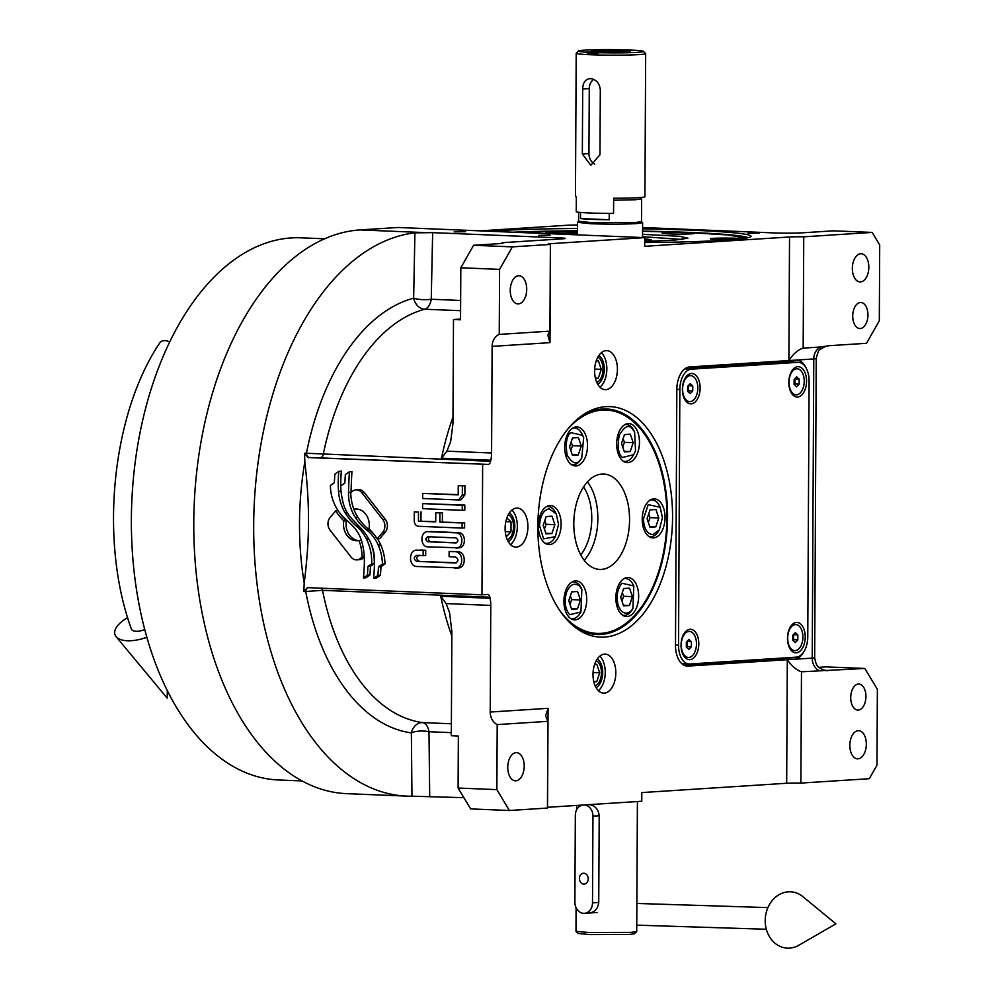 <?xml version="1.0" encoding="UTF-8"?>
<svg xmlns="http://www.w3.org/2000/svg" width="995" height="995" viewBox="0 0 995 995"><rect width="100%" height="100%" fill="white"/><g stroke="black" fill="none" stroke-linecap="round" stroke-linejoin="round"><path stroke-width="1.49" d="M642.583 228.838A141.079 7.052 -179.7 0 1 692.346 230.231A141.079 7.052 -179.7 0 1 750.889 236.611A141.079 7.052 -179.7 0 1 724.534 240.23A141.079 7.052 -179.7 0 1 644.673 242.531M642.571 231.114A138.914 6.94 -179.7 0 1 691.065 232.482A138.914 6.94 -179.7 0 1 748.116 237.681M537.86 526.206A115.37 67.237 -87.6 0 1 581.702 415.81A115.37 67.237 -87.6 0 1 605.818 406.656A115.37 67.237 -87.6 0 1 672.558 517.549A115.37 67.237 -87.6 0 1 573.07 625.668A115.37 67.237 -87.6 0 1 537.86 526.206M580.197 416.93A112.87 65.782 -87.6 0 1 602.274 409.007A112.87 65.782 -87.6 0 1 606.328 408.97A112.87 65.782 -87.6 0 1 667.57 517.499A112.87 65.782 -87.6 0 1 597.05 634.511A112.87 65.782 -87.6 0 1 571.665 624.425M499.589 269.371L512.375 246.872L473.595 245.28L460.822 267.767L499.589 269.371L499.241 334.407A13.022 10.559 86.3 0 0 492.127 346.372L549.986 342.653L547.847 335.153L549.924 331.148L550.384 244.434A13.022 0.647 -179.7 0 1 548.046 244.049A13.022 0.647 -179.7 0 1 550.496 243.688L644.698 237.631L397.975 227.482L359.966 229.92A282.17 164.449 92.4 0 0 193.776 522.313A282.17 164.449 92.4 0 0 346.894 793.662L406.806 796.124A282.17 164.449 -87.6 0 1 253.688 524.775A282.17 164.449 -87.6 0 1 414.915 232.83L432.651 232.643L559.874 237.88C565.968 238.178 566.864 238.489 562.573 238.825L565.185 238.439M356.67 509.005A15.883 12.885 -93.7 0 0 356.384 509.067L353.859 509.229A15.883 12.885 86.3 0 1 355.389 509.017A15.883 12.885 86.3 0 1 356.496 509.005A15.883 12.885 86.3 0 1 368.983 528.842A62.996 51.093 86.3 0 1 377.204 538.817L382.714 532.313A9.03 7.326 -93.7 0 0 382.776 519.552L361.794 492.712A9.03 7.326 -93.7 0 0 356.62 489.851A9.03 7.326 -93.7 0 0 355.999 489.863A9.03 7.326 -93.7 0 0 351.422 492.276L350.737 493.085A41.964 34.029 -93.7 0 0 353.859 509.229M377.204 538.817L379.742 538.643L385.239 532.151A9.03 7.326 -93.7 0 0 385.314 519.39L364.332 492.55A9.03 7.326 -93.7 0 0 359.158 489.689A9.03 7.326 -93.7 0 0 358.536 489.702L355.999 489.863M508.221 541.628A15.199 8.855 -87.6 0 0 514.813 526.579A15.199 8.855 92.4 0 0 509.403 512.91M596.117 687.669A15.199 8.855 -87.6 0 0 602.709 672.62A15.199 8.855 92.4 0 0 597.298 658.951M597.709 384.182A15.199 8.855 -87.6 0 0 604.301 369.133A15.199 8.855 92.4 0 0 598.89 355.464M865.936 696.562A13.022 7.587 92.4 0 0 858.872 684.038A13.022 7.587 92.4 0 0 850.725 697.545A13.022 7.587 92.4 0 0 857.802 710.069A13.022 7.587 92.4 0 0 865.936 696.562M867.938 315.042A13.022 7.587 92.4 0 0 860.862 302.517A13.022 7.587 92.4 0 0 852.727 316.012A13.022 7.587 92.4 0 0 859.792 328.537A13.022 7.587 92.4 0 0 867.938 315.042M866.322 744.223A14.104 8.221 92.4 0 0 858.66 730.653A14.104 8.221 92.4 0 0 849.842 745.28A14.104 8.221 92.4 0 0 857.503 758.837A14.104 8.221 92.4 0 0 866.322 744.223M852.342 268.364A14.104 8.221 -87.6 0 1 861.16 253.737A14.104 8.221 -87.6 0 1 868.822 267.307A14.104 8.221 -87.6 0 1 860.003 281.933A14.104 8.221 -87.6 0 1 852.342 268.364M759.284 233.116L747.942 233.34L759.284 233.116M801.472 671.799L800.888 783.09L869.307 778.699L876.981 765.205L877.379 689.336L864.817 668.466L801.472 671.799C796.348 669.996 791.634 665.966 787.319 659.697L794.483 659.237L785.677 658.877A21.703 12.649 92.4 0 0 789.582 657.571M800.888 783.09A13.022 0.647 0.3 0 0 786.672 783.264L641.787 792.58L641.75 801.249L547.548 807.306A13.022 0.647 0.3 0 0 547.437 807.306M550.073 235.168L538.73 235.392L550.073 235.168M465.486 231.686L454.143 231.91L465.486 231.686M524.216 766.2A14.104 8.221 92.4 0 0 516.567 752.643A14.104 8.221 92.4 0 0 507.748 767.269A14.104 8.221 92.4 0 0 515.398 780.826A14.104 8.221 92.4 0 0 524.216 766.2M526.716 289.296A14.104 8.221 92.4 0 0 519.054 275.727A14.104 8.221 92.4 0 0 510.248 290.353A14.104 8.221 92.4 0 0 517.897 303.923A14.104 8.221 92.4 0 0 526.716 289.296M330.079 530.173L351.061 557.026A9.03 7.326 -93.7 0 0 356.857 559.874A9.03 7.326 -93.7 0 0 361.434 557.449L362.118 556.64A41.927 34.004 -93.7 0 0 359.008 540.509A15.883 12.885 86.3 0 1 357.429 540.733A15.883 12.885 86.3 0 1 343.847 520.87A63.083 51.168 86.3 0 1 335.651 510.92L330.141 517.425A9.03 7.326 -93.7 0 0 330.079 530.173M356.857 559.874L359.394 559.7A9.03 7.326 -93.7 0 0 363.959 557.287L364.282 556.901M364.257 556.503L362.118 556.64M361.396 540.36L359.008 540.509M335.651 510.92L338.188 510.758A63.083 51.168 -93.7 0 0 346.384 520.708A15.883 12.885 -93.7 0 0 358.697 540.583M346.384 520.708L343.847 520.87M336.621 508.246A47.723 38.706 -93.7 0 0 346.26 519.838A104.55 84.799 86.3 0 1 353.673 526.989A33.942 27.524 86.3 0 1 362.068 542.611A57.101 46.317 86.3 0 1 364.369 561.093A145.307 117.845 86.3 0 1 363.411 577.946L367.416 575.16L367.951 566.453L371.72 563.829A42.909 34.8 -93.7 0 0 366.446 539.029A41.118 33.345 -93.7 0 0 356.322 526.032A55.061 44.663 86.3 0 1 345.327 513.084A41.591 33.73 86.3 0 1 338.536 491.406A90.321 73.257 86.3 0 1 338.86 471.344L334.855 474.13L334.32 482.762L330.377 485.51A39.265 31.852 -93.7 0 0 336.621 508.246M367.416 575.16L369.953 574.998L365.949 577.784L363.411 577.946M369.953 574.998L370.488 566.292L367.951 566.453M370.488 566.292L374.257 563.667L371.72 563.829M374.257 563.667A42.909 34.8 -93.7 0 0 370.637 542.549M352.591 519.552A55.061 44.663 -93.7 0 0 357.578 524.751M341.123 491.891A41.591 33.73 -93.7 0 0 342.18 498.719M338.86 471.344L341.397 471.182A90.321 73.257 -93.7 0 0 340.8 485.995M342.827 501.654A34.663 28.109 -93.7 0 0 352.118 519.067A1295.714 1050.907 86.3 0 1 361.011 528.37A54.576 44.265 86.3 0 1 370.028 541.305A35.845 29.079 86.3 0 1 374.543 561.988A257.382 208.751 86.3 0 1 373.635 578.344L377.938 575.359L378.473 566.864L382.453 564.09A41.666 33.793 -93.7 0 0 378.199 544.999A39.489 32.027 -93.7 0 0 366.707 529.999A55.036 44.638 86.3 0 1 355.352 517.462A37.3 30.248 86.3 0 1 348.511 492.575A428.658 347.678 86.3 0 1 349.419 471.754L345.352 474.578L344.817 483.197L340.676 486.082A66.416 53.867 -93.7 0 0 342.827 501.654M377.938 575.359L380.476 575.185L376.172 578.182L373.635 578.344M380.476 575.185L380.998 566.702L378.473 566.864M380.998 566.702L384.99 563.929L382.453 564.09M384.99 563.929A41.666 33.793 -93.7 0 0 380.737 544.837A39.489 32.027 -93.7 0 0 377.441 538.792M373.237 533.457A39.489 32.027 -93.7 0 0 369.244 529.837L366.707 529.999M352.752 505.87A37.3 30.248 -93.7 0 0 357.877 517.288A55.036 44.638 -93.7 0 0 369.244 529.837M349.419 471.754L351.944 471.593A428.658 347.678 -93.7 0 0 351.048 492.413A37.3 30.248 -93.7 0 0 351.048 492.736M454.479 568.021C464.056 569.725 464.155 551.043 454.553 551.715L449.131 551.491L449.106 556.69L455.548 556.964C458.757 559.165 458.732 561.168 455.449 562.983L416.756 561.391C413.497 559.302 413.485 557.299 416.718 555.359L423.161 555.633L423.186 550.422L417.763 550.198C408.174 548.742 408.074 567.424 417.676 566.503L457.862 567.846M449.131 551.491L457.091 551.553C466.692 550.882 466.593 569.563 457.003 567.859M456.593 562.76L416.756 561.391M419.243 555.198C416.01 557.138 416.022 559.14 419.281 561.23M423.186 550.422L425.723 550.26L425.698 555.459L423.161 555.633M425.723 550.26L420.3 550.036M455.847 547.996C463.794 548.792 463.881 532.673 455.921 532.822L427.937 531.666C419.989 530.87 419.902 546.989 427.862 546.84L458.906 547.822M430.474 531.504L458.459 532.661C466.419 532.512 466.332 548.631 458.384 547.835M455.934 537.897C458.558 539.7 458.558 541.379 455.909 542.922L427.85 541.765C425.226 539.986 425.238 538.295 427.875 536.703L455.934 537.897M456.829 542.698L427.85 541.765M430.412 536.541C427.775 538.121 427.763 539.812 430.387 541.603M458.533 499.95L461.071 499.788L464.864 494.888L464.914 485.697L458.247 485.697L458.21 494.888L422.676 493.421L422.651 498.495L458.533 499.95L462.327 495.05L462.376 485.858L458.247 485.697M458.21 494.614L422.676 493.421M464.914 485.697L462.376 485.858M462.277 505.249L464.814 505.074L464.777 510.149L462.252 510.311L462.277 505.249L422.626 503.607L422.601 508.681L462.252 510.311M464.814 505.074L422.626 503.607M414.293 511.816L414.243 521.007C414.517 524.415 416.159 526.181 419.193 526.318L462.09 528.084L462.115 522.972L439.84 522.052L439.889 512.91L435.76 512.736L435.71 521.89L418.447 521.181L418.485 511.99L414.293 511.816L418.485 511.99M462.115 522.972L464.64 522.81L464.615 527.922L462.09 528.084M464.64 522.81L439.84 522.052M442.365 521.89L442.414 512.748L439.889 512.91M442.414 512.748L435.76 512.736M435.71 521.616L418.447 521.181M420.972 521.007L421.022 511.816M492.127 346.372L491.58 452.999A21.703 12.649 -87.6 0 1 490.821 460.237A208.365 121.44 -87.6 0 0 490.597 461.319A4.341 2.525 -87.6 0 1 488.184 464.391L308.077 457.563L304.532 453.322L306.423 453.235A4.341 3.06 -92.5 0 0 309.457 457.501L308.077 457.563M490.597 461.319L306.423 453.235A219.136 127.708 -87.6 0 1 413.646 298.164L414.915 232.83M499.241 334.407L549.924 331.148M502.027 243.365L502.027 242.705A21.703 1.082 -179.7 0 1 503.022 243.041A21.703 1.082 -179.7 0 1 498.943 243.651L473.595 245.28M460.822 267.767L460.548 319.805L453.496 319.507L460.548 319.059M490.821 460.237L441.481 458.21L446.917 451.158L450.685 441.531L452.949 423.559L453.496 319.507M460.648 300.465L431.245 299.259A13.022 3.308 1.4 0 1 413.646 298.164A13.022 10.41 75.2 0 0 424.741 309.221A13.022 7.587 92.4 0 0 431.245 299.259L432.651 232.643M463.894 797.667L411.967 796.199A282.17 164.449 -87.6 0 1 406.806 796.124M429.703 796.261L428.982 731.723A13.022 4.54 -0.8 0 0 411.37 732.88A219.136 127.708 -87.6 0 1 305.701 591.503L322.517 590.333A4.341 2.525 92.4 0 0 321.547 588.207M411.967 796.199L411.37 732.88A13.022 10.572 -82.2 0 1 422.576 722.594L451.382 723.775M482.65 464.752L481.966 594.811L487.5 594.463A4.341 2.525 -87.6 0 1 487.662 594.45A4.341 2.525 -87.6 0 1 489.888 597.224A208.365 121.44 -87.6 0 0 490.1 598.281A21.703 12.649 -87.6 0 1 490.771 605.42L490.224 712.047A13.022 10.559 86.3 0 0 497.201 724.596L496.866 789.632L458.098 788.04L458.359 736.014L451.32 735.715L451.867 631.663L449.616 612.87L446.121 603.579L440.748 596.254L490.1 598.281M481.966 594.811L307.405 587.635L303.811 591.59L305.701 591.503A4.341 3.06 87.5 0 1 308.04 587.659M303.811 591.59L304.209 583.145A219.136 127.708 -87.6 0 1 304.843 461.792L304.532 453.322M304.843 461.792C310.092 507.388 309.582 539.787 304.209 583.145M496.866 789.632L509.415 810.502L470.647 808.898L458.098 788.04M547.548 807.306L548.071 708.328L545.583 715.791L547.884 721.338L547.437 808.052L509.415 810.502M502.027 242.705L562.573 238.825M512.375 246.872L550.384 244.434M803.164 348.113C798.027 349.693 793.276 353.847 788.886 360.551L813.786 358.946A13.022 10.559 86.3 0 1 820.9 346.981L803.164 348.113L803.749 236.822A13.022 0.647 -179.7 0 0 789.532 236.984L644.648 246.3L644.698 237.631M818.86 667.334L826.049 666.874L864.817 668.466M803.5 652.272A21.703 12.649 -87.6 0 1 794.483 659.237L812.218 658.105L813.786 358.946A13.022 0.647 0.3 0 0 816.236 358.586C817.778 352.18 819.134 349.071 820.29 349.233L825.987 346.185L829.308 345.688L866.521 343.3L879.306 320.813L879.704 244.932L872.167 232.42L803.749 236.822M789.532 236.984L788.886 360.551L689.622 366.931A21.703 12.649 -87.6 0 0 676.836 389.418L675.493 645.22A21.703 12.649 -87.6 0 0 687.271 666.09A21.703 12.649 -87.6 0 0 688.055 666.078L787.319 659.697L786.672 783.264M684.386 665.394L785.677 658.877M793.438 362.118A21.703 12.649 92.4 0 0 790.901 360.426M796.05 360.09A21.703 12.649 -87.6 0 1 796.833 360.078A21.703 12.649 -87.6 0 1 806.012 367.839M594.6 370.874A19.539 11.38 92.4 0 0 605.196 389.654A19.539 11.38 92.4 0 0 617.41 369.406A19.539 11.38 92.4 0 0 606.813 350.626A19.539 11.38 92.4 0 0 594.6 370.874M601.428 352.64A19.539 11.38 92.4 0 1 606.838 368.971A19.539 11.38 -87.6 0 1 600.01 387.204M505.112 528.32A19.539 11.38 92.4 0 0 515.708 547.101A19.539 11.38 92.4 0 0 527.922 526.852A19.539 11.38 92.4 0 0 517.325 508.059A19.539 11.38 92.4 0 0 505.112 528.32M511.94 510.087A19.539 11.38 92.4 0 1 517.35 526.417A19.539 11.38 -87.6 0 1 510.522 544.651M593.008 674.361A19.539 11.38 92.4 0 0 603.617 693.142A19.539 11.38 92.4 0 0 615.818 672.894A19.539 11.38 92.4 0 0 605.221 654.113A19.539 11.38 92.4 0 0 593.008 674.361M599.836 656.128A19.539 11.38 92.4 0 1 605.246 672.458A19.539 11.38 -87.6 0 1 598.418 690.692M872.167 232.42L833.4 230.828L802.99 232.78A21.703 1.082 0.3 0 1 772.692 232.867L642.583 227.519M577.486 225.019A13.022 0.647 0.3 0 0 567.722 225.231L480.199 230.865M513.059 232.208A138.914 6.94 -179.7 0 1 577.448 230.778M489.366 231.238A141.079 7.052 -179.7 0 1 577.461 228.489M820.9 346.981L825.987 346.185M547.884 721.338L497.201 724.596M302.206 780.951L278.612 779.981A271.312 158.13 -87.6 0 1 131.502 510.746A271.312 158.13 -87.6 0 1 291.187 237.929A271.312 158.13 -87.6 0 1 300.913 237.817L324.519 238.788M560.446 611.502A111.776 65.148 92.4 0 0 568.555 620.519A111.776 65.148 92.4 0 0 597.087 633.417A111.776 65.148 92.4 0 0 664.001 549.924A111.776 65.148 92.4 0 0 634.822 422.962A111.776 65.148 92.4 0 0 606.278 410.052A111.776 65.148 92.4 0 0 567.958 428.882M647.844 535.658A19.539 11.38 92.4 0 0 652.832 537.909A19.539 11.38 92.4 0 0 664.523 523.32A19.539 11.38 92.4 0 0 659.424 501.132A19.539 11.38 92.4 0 0 654.436 498.881A19.539 11.38 92.4 0 0 642.745 513.47A19.539 11.38 92.4 0 0 647.844 535.658M570.322 463.695A19.539 11.38 92.4 0 0 575.309 465.958A19.539 11.38 92.4 0 0 587 451.357A19.539 11.38 92.4 0 0 581.901 429.168A19.539 11.38 92.4 0 0 576.913 426.917A19.539 11.38 92.4 0 0 565.222 441.506A19.539 11.38 92.4 0 0 570.322 463.695M543.942 542.337A19.539 11.38 92.4 0 0 548.929 544.588A19.539 11.38 92.4 0 0 560.62 529.999A19.539 11.38 92.4 0 0 555.521 507.811A19.539 11.38 92.4 0 0 550.533 505.56A19.539 11.38 92.4 0 0 538.842 520.149A19.539 11.38 92.4 0 0 543.942 542.337M569.513 617.634A19.539 11.38 92.4 0 0 574.501 619.897A19.539 11.38 92.4 0 0 586.192 605.296A19.539 11.38 92.4 0 0 581.092 583.12A19.539 11.38 92.4 0 0 576.105 580.856A19.539 11.38 92.4 0 0 564.414 595.458A19.539 11.38 92.4 0 0 569.513 617.634M621.465 614.301A19.539 11.38 92.4 0 0 626.452 616.552A19.539 11.38 92.4 0 0 638.143 601.963A19.539 11.38 92.4 0 0 633.044 579.774A19.539 11.38 92.4 0 0 628.056 577.523A19.539 11.38 92.4 0 0 616.365 592.112A19.539 11.38 92.4 0 0 621.465 614.301M622.273 460.362A19.539 11.38 92.4 0 0 627.26 462.613A19.539 11.38 92.4 0 0 638.952 448.024A19.539 11.38 92.4 0 0 633.852 425.835A19.539 11.38 92.4 0 0 628.865 423.571A19.539 11.38 92.4 0 0 617.174 438.173A19.539 11.38 92.4 0 0 622.273 460.362M587.535 563.929A47.748 27.835 -87.6 0 1 575.06 509.701A47.748 27.835 -87.6 0 1 603.654 474.03A47.748 27.835 -87.6 0 1 615.843 479.54A47.748 27.835 -87.6 0 1 628.305 533.78A47.748 27.835 -87.6 0 1 599.724 569.451A47.748 27.835 -87.6 0 1 587.535 563.929M635.544 450.673L634.623 432.017L632.186 428.683C628.591 424.268 624.251 426.532 619.176 435.462C617.261 447.352 618.392 454.678 622.534 457.451L633.691 454.678L635.544 450.673M634.623 432.017L633.827 430.462A18.445 10.758 92.4 0 0 631.066 426.693A18.445 10.758 92.4 0 0 626.352 424.566A18.445 10.758 92.4 0 0 624.748 424.703M623.243 461.158A18.445 10.758 92.4 0 0 624.835 461.431A18.445 10.758 92.4 0 0 632.77 456.158L633.691 454.678M621.502 443.447L624.387 451.929L630.233 451.556L633.206 442.688L630.332 434.206L624.474 434.579L621.502 443.447M633.206 442.688L624.4 442.327L623.131 438.596M622.77 447.178L624.4 442.327M630.233 451.556L624.176 451.295M583.679 437.75L582.672 435.35L570.732 432.626C566.553 435.947 565.359 443.422 567.138 455.063C572.125 463.347 576.441 465.051 580.085 460.175L581.739 458.023L583.679 437.75M582.672 435.35L581.876 433.808A18.445 10.758 92.4 0 0 574.401 427.9A18.445 10.758 92.4 0 0 572.797 428.037M571.292 464.491A18.445 10.758 92.4 0 0 572.884 464.764A18.445 10.758 92.4 0 0 578.953 461.941A18.445 10.758 92.4 0 0 580.819 459.491L581.739 458.023M572.436 455.262L578.294 454.889L581.267 446.034L578.381 437.551L572.523 437.924L569.55 446.78L572.436 455.262M578.294 454.889L572.224 454.64M581.267 446.034L572.448 445.673L571.18 441.929M570.819 450.511L572.448 445.673M549.116 508.793C543.382 510.186 540.185 515.808 539.526 525.658L543.631 538.855L555.359 536.666L558.531 524.44L556.292 513.992L549.116 508.793M556.292 513.992L555.508 512.45A18.445 10.758 92.4 0 0 548.034 506.542A18.445 10.758 92.4 0 0 547.362 506.542A18.445 10.758 92.4 0 0 546.417 506.679M544.924 543.133A18.445 10.758 92.4 0 0 546.516 543.407A18.445 10.758 92.4 0 0 554.451 538.133L555.359 536.666M551.914 533.531L554.887 524.676L552.001 516.181L546.155 516.567L543.183 525.422L546.056 533.905L551.914 533.531L545.845 533.283M554.887 524.676L546.068 524.303L544.8 520.572M544.452 529.153L546.068 524.303M566.416 592.746C564.028 601.9 565.148 609.238 569.774 614.736L580.931 611.962L581.864 589.289L579.426 585.968C574.177 582.299 569.849 584.55 566.416 592.746M570.496 618.442A18.445 10.758 92.4 0 0 572.088 618.703A18.445 10.758 92.4 0 0 580.023 613.442L580.931 611.962M581.864 589.289L581.08 587.746A18.445 10.758 92.4 0 0 578.306 583.978A18.445 10.758 92.4 0 0 573.593 581.839A18.445 10.758 92.4 0 0 571.988 581.976M580.458 599.973L577.573 591.49L571.727 591.863L568.754 600.719L571.627 609.201L577.486 608.828L580.458 599.973L571.64 599.612L570.371 595.881M570.023 604.45L571.64 599.612M577.486 608.828L571.416 608.579M618.281 605.669C621.626 613.417 625.942 615.134 631.228 610.781L632.882 608.629L633.815 585.955L621.875 583.232C617.186 589.326 615.98 596.813 618.281 605.669M622.435 615.097A18.445 10.758 92.4 0 0 624.027 615.37A18.445 10.758 92.4 0 0 630.096 612.547A18.445 10.758 92.4 0 0 631.962 610.097L632.882 608.629M633.815 585.955L633.019 584.413A18.445 10.758 92.4 0 0 625.544 578.505A18.445 10.758 92.4 0 0 623.94 578.642M629.524 588.144L623.666 588.53L620.693 597.386L623.579 605.868L629.437 605.495L632.41 596.627L629.524 588.144M632.41 596.627L623.591 596.266L622.323 592.535M621.962 601.117L623.591 596.266M629.437 605.495L623.367 605.246M652.844 534.626L659.262 529.987L662.434 517.761L660.195 507.313L648.218 504.627L643.429 518.98C643.976 528.743 647.123 533.967 652.844 534.626M648.815 536.454A18.445 10.758 92.4 0 0 650.407 536.728A18.445 10.758 92.4 0 0 651.066 536.728A18.445 10.758 92.4 0 0 658.342 531.454L659.262 529.987M660.195 507.313L659.399 505.771A18.445 10.758 92.4 0 0 651.924 499.863A18.445 10.758 92.4 0 0 650.32 500M650.046 509.888L647.073 518.743L649.959 527.226L655.804 526.852L658.777 517.997L655.904 509.515L650.046 509.888M658.777 517.997L649.971 517.624L648.703 513.893M648.342 522.474L649.971 517.624M655.804 526.852L649.747 526.604M745.466 238.066L727.942 234.957L689.162 232.606L642.571 231.275M577.448 230.939L515.746 232.32M563.929 234.31L577.436 233.974M642.546 234.322L679.796 236.312L687.943 238.191L673.292 240.292L644.673 241.362M577.448 231.959A16.281 0.808 0.3 0 0 564.6 231.313A16.281 0.808 0.3 0 0 548.556 231.561A16.281 0.808 0.3 0 0 545.496 232.009A16.281 0.808 0.3 0 0 556.777 232.842A16.281 0.808 0.3 0 0 574.986 232.643A16.281 0.808 0.3 0 0 577.448 232.407M665.182 232.743A16.281 0.808 0.3 0 0 662.11 233.203A16.281 0.808 0.3 0 0 673.404 234.036A16.281 0.808 0.3 0 0 691.612 233.837A16.281 0.808 0.3 0 0 694.672 233.377A16.281 0.808 0.3 0 0 683.391 232.544A16.281 0.808 0.3 0 0 665.182 232.743M741.996 238.7A16.281 0.808 0.3 0 0 728.974 238.091A16.281 0.808 0.3 0 0 713.378 238.34A16.281 0.808 0.3 0 0 710.318 238.8A16.281 0.808 0.3 0 0 732.295 239.671M682.632 239.484L642.534 236.698M644.685 238.912A41.417 2.065 -179.7 0 1 651.364 240.118A41.417 2.065 -179.7 0 1 644.673 241.163M644.685 239.534A36.206 1.803 -179.7 0 1 646.141 239.982A36.206 1.803 -179.7 0 1 644.685 240.554M637.409 801.522L636.725 931.531L634.511 933.758L629.238 934.492L589.861 934.604L578.132 933.459M636.688 931.606L631.017 932.39L588.605 932.514L575.993 931.295L576.08 907.689M589.276 804.619C595.01 805.452 598.318 809.159 599.201 815.751L592.958 816.149A10.858 8.806 -93.7 0 0 584.227 804.943M588.704 913.012C594.45 912.564 597.796 909.044 598.741 902.453L599.201 815.751M578.63 212.246L578.592 221.263L591.689 222.619L635.606 222.482L641.526 221.599L642.608 222.681L636.489 223.601C623.38 224.285 608.231 224.323 591.042 223.738L577.498 222.345L578.592 221.226M613.629 200.256L635.73 199.721L641.651 198.838L640.382 197.52M580.533 218.564A31.467 1.567 0.3 0 0 591.702 219.36A31.467 1.567 0.3 0 0 609.214 219.746L580.533 218.564L580.558 212.433M609.214 219.746L609.251 213.403M582.684 805.042A10.858 8.806 -93.7 0 0 575.334 815.415L574.886 902.129A10.858 8.806 -93.7 0 0 584.388 913.323A10.858 8.806 -93.7 0 0 592.51 902.851L592.958 816.149M583.791 884.07A5.423 4.403 -93.7 0 0 584.164 884.057A5.423 4.403 -93.7 0 0 588.219 878.597A5.423 4.403 -93.7 0 0 583.841 873.224A5.423 4.403 -93.7 0 0 583.468 873.237A5.423 4.403 -93.7 0 0 579.413 878.697A5.423 4.403 -93.7 0 0 583.791 884.07M507.313 539.825A13.022 7.587 92.4 0 0 511.007 536.442A13.022 7.587 92.4 0 0 511.753 518.308A13.022 7.587 92.4 0 0 508.346 514.626M506.231 536.803L510.982 531.827L511.032 521.815L506.865 517.947M510.982 531.827L505.261 531.591M511.032 521.815L505.833 521.604M595.209 685.866A13.022 7.587 -87.6 0 0 598.903 682.483A13.022 7.587 -87.6 0 0 601.44 672.707A13.022 7.587 92.4 0 0 599.649 664.349A13.022 7.587 92.4 0 0 596.241 660.668M593.866 681.861L596.726 681.674L599.699 672.819L596.813 664.337L594.6 664.473M599.699 672.819L593.07 672.545M596.726 681.674L593.791 681.55M596.801 382.378A13.022 7.587 92.4 0 0 600.495 378.995A13.022 7.587 92.4 0 0 603.032 369.22A13.022 7.587 -87.6 0 0 601.241 360.862A13.022 7.587 -87.6 0 0 597.833 357.18M595.445 378.374L598.306 378.187L601.279 369.332L598.405 360.849L596.192 360.986M601.279 369.332L594.662 369.058M598.306 378.187L595.383 378.063M797.803 362.329L691.363 369.17A19.539 11.38 92.4 0 0 679.859 389.418L678.528 645.208A19.539 11.38 92.4 0 0 689.125 664.001A19.539 11.38 92.4 0 0 689.821 663.988L796.261 657.148A19.539 11.38 92.4 0 0 807.766 636.899L809.097 381.11A19.539 11.38 92.4 0 0 798.5 362.317A19.539 11.38 92.4 0 0 797.803 362.329L787.232 361.894L685.393 368.436M787.232 361.894A19.539 11.38 -87.6 0 1 787.928 361.881L798.5 362.317M796.274 652.807A15.199 8.855 92.4 0 0 805.229 637.061A15.199 8.855 92.4 0 0 796.435 622.46A15.199 8.855 92.4 0 0 790.453 626.8A15.199 8.855 92.4 0 0 789.582 647.956A15.199 8.855 92.4 0 0 796.274 652.807M797.617 397.017A15.199 8.855 92.4 0 0 806.572 381.272A15.199 8.855 92.4 0 0 797.779 366.67A15.199 8.855 92.4 0 0 791.784 370.998A15.199 8.855 92.4 0 0 790.913 392.154A15.199 8.855 92.4 0 0 797.617 397.017M689.846 659.648A15.199 8.855 92.4 0 0 698.801 643.902A15.199 8.855 92.4 0 0 690.008 629.3A15.199 8.855 92.4 0 0 684.013 633.641A15.199 8.855 92.4 0 0 683.142 654.797A15.199 8.855 92.4 0 0 689.846 659.648M691.189 403.858A15.199 8.855 92.4 0 0 700.132 388.112A15.199 8.855 92.4 0 0 691.351 373.511A15.199 8.855 92.4 0 0 685.356 377.839A15.199 8.855 92.4 0 0 684.485 398.995A15.199 8.855 92.4 0 0 691.189 403.858M795.751 394.779A13.022 7.587 -87.6 0 1 795.403 394.779A13.022 7.587 -87.6 0 1 790.527 391.333M791.323 371.794A13.022 7.587 -87.6 0 1 796 368.759A13.022 7.587 92.4 0 1 796.473 368.759L797.182 368.784A13.022 7.587 92.4 0 0 796.709 368.784A13.022 7.587 -87.6 0 0 789.047 381.881A13.022 7.587 -87.6 0 0 796.1 394.804A13.022 7.587 -87.6 0 0 796.572 394.804A13.022 7.587 92.4 0 0 804.234 381.707A13.022 7.587 92.4 0 0 797.182 368.784M794.097 384.468L796.609 386.806L799.159 384.132L799.184 379.132L796.672 376.794L794.122 379.456L794.097 384.468M799.184 379.132L794.769 378.784M799.159 384.132L794.93 383.958L794.955 378.958M794.284 384.642L794.93 383.958M689.324 401.619A13.022 7.587 -87.6 0 1 688.963 401.619A13.022 7.587 -87.6 0 1 684.087 398.174M684.896 378.635A13.022 7.587 -87.6 0 1 689.572 375.6A13.022 7.587 92.4 0 1 690.045 375.6L690.741 375.625A13.022 7.587 92.4 0 0 690.281 375.625A13.022 7.587 -87.6 0 0 682.607 388.722A13.022 7.587 -87.6 0 0 689.672 401.644A13.022 7.587 -87.6 0 0 690.144 401.644A13.022 7.587 92.4 0 0 697.806 388.547A13.022 7.587 92.4 0 0 690.741 375.625M687.657 391.309L690.182 393.647L692.731 390.973L692.756 385.973L690.231 383.635L687.682 386.296L687.657 391.309M692.756 385.973L688.341 385.625M692.731 390.973L688.503 390.799L688.528 385.799M687.856 391.483L688.503 390.799M794.408 650.581A13.022 7.587 -87.6 0 1 794.06 650.581A13.022 7.587 -87.6 0 1 789.184 647.123M789.993 627.596A13.022 7.587 -87.6 0 1 794.669 624.562A13.022 7.587 92.4 0 1 795.129 624.549L795.838 624.586A13.022 7.587 92.4 0 0 795.366 624.586A13.022 7.587 -87.6 0 0 787.704 637.683A13.022 7.587 -87.6 0 0 794.769 650.606A13.022 7.587 -87.6 0 0 795.229 650.606A13.022 7.587 92.4 0 0 802.903 637.509A13.022 7.587 92.4 0 0 795.838 624.586M792.754 640.258L795.279 642.596L797.816 639.934L797.853 634.922L795.328 632.584L792.779 635.258L792.754 640.258M797.853 634.922L793.425 634.574M797.816 639.934L793.587 639.76L793.624 634.748M792.94 640.432L793.587 639.76M687.98 657.421A13.022 7.587 -87.6 0 1 687.632 657.421A13.022 7.587 -87.6 0 1 682.757 653.964M683.553 634.437A13.022 7.587 -87.6 0 1 688.229 631.402A13.022 7.587 92.4 0 1 688.702 631.39L689.411 631.427A13.022 7.587 92.4 0 0 688.938 631.427A13.022 7.587 -87.6 0 0 681.276 644.524A13.022 7.587 -87.6 0 0 688.329 657.446A13.022 7.587 -87.6 0 0 688.801 657.446A13.022 7.587 92.4 0 0 696.463 644.35A13.022 7.587 92.4 0 0 689.411 631.427M686.326 647.098L688.838 649.436L691.388 646.775L691.413 641.763L688.901 639.424L686.351 642.098L686.326 647.098M691.413 641.763L686.998 641.414M691.388 646.775L687.159 646.601L687.184 641.588M686.513 647.272L687.159 646.601M765.217 920.599A28.221 23.706 -85.3 0 1 778.214 895.201A28.221 23.706 -85.3 0 1 802.853 896.644L835.899 923.857L798.823 945.25A28.221 23.706 -85.3 0 1 765.217 920.599M144.785 629.499A10.858 4.975 -19.4 0 1 136.141 631.303A10.858 4.975 -19.4 0 1 131.377 628.989C99.177 540.932 111.614 414.268 159.921 342.666A10.858 6.306 33.2 0 1 164.909 340.676A10.858 6.306 33.2 0 1 169.685 341.832M127.646 617.596A28.221 12.935 -19.4 0 0 116.092 636.663A28.221 12.935 -19.4 0 0 127.397 640.743A28.221 12.935 -19.4 0 0 146.899 637.235M590.545 78.58C585.52 78.991 582.908 82.461 582.684 88.99L582.349 154.026L590.843 165.282L599.973 154.747L600.308 89.712C599.475 83.145 596.216 79.438 590.545 78.58L589.799 78.593M637.385 52.349A32.561 1.629 0.3 0 0 643.466 51.354A32.561 1.629 0.3 0 0 620.159 49.75A32.561 1.629 0.3 0 0 584.513 50.173A32.561 1.629 0.3 0 0 578.431 51.006A32.561 1.629 0.3 0 0 585.769 52.163L590.669 54.737L599.413 52.723A32.561 1.629 0.3 0 0 637.385 52.349M578.431 51.006L576.254 53.158A34.725 1.741 0.3 0 0 576.204 53.245A34.725 1.741 0.3 0 0 590.669 54.737A34.725 1.741 0.3 0 0 639.138 54.588A34.725 1.741 0.3 0 0 645.668 53.606A34.725 1.741 0.3 0 0 645.618 53.531L643.466 51.354M594.612 54.302A17.363 14.079 -93.7 0 1 588.916 51.964L585.769 52.163M588.916 51.964L599.413 52.723M622.348 50.534A19.539 0.97 0.3 0 0 602.037 50.347A19.539 0.97 0.3 0 0 591.416 51.155A19.539 0.97 0.3 0 0 599.55 52.001A19.539 0.97 0.3 0 0 619.86 52.175A19.539 0.97 0.3 0 0 630.482 51.367A19.539 0.97 0.3 0 0 622.348 50.534M645.668 53.606L644.922 196.687A34.725 1.741 -179.7 0 1 638.38 197.669A34.725 1.741 -179.7 0 1 613.629 198.241L613.554 213.427A34.725 1.741 -179.7 0 1 576.254 211.885L576.329 196.711A34.725 1.741 -179.7 0 1 575.458 196.326L576.204 53.245M593.716 79.376A10.858 8.806 -93.7 0 0 589.276 88.567L588.94 153.603A10.858 8.806 -93.7 0 0 594.699 164.038M597.734 50.72C584.662 51.479 612.721 52.623 624.163 51.802C629.151 51.404 627.92 51.019 620.457 50.645L597.734 50.72L594.152 51.678M624.163 51.802L627.745 51.852M609.947 51.752L620.084 51.106L602.808 50.932L609.947 51.752M611.95 50.77L611.937 51.715M359.966 229.92L422.39 232.494M364.332 492.55L361.794 492.712M385.239 532.151L382.714 532.313M385.314 519.39L382.776 519.552M363.959 557.287L361.434 557.449M368.722 538.88L366.446 539.029M358.648 525.882L356.322 526.032M347.417 512.947L345.327 513.084M341.049 491.244L338.536 491.406M380.737 544.837L378.199 544.999M357.877 517.288L355.352 517.462M351.048 492.413L348.511 492.575M457.091 551.553L454.553 551.715M458.459 532.661L455.921 532.822M464.864 494.888L462.327 495.05M488.184 464.391L309.457 457.501M460.598 310.701L424.741 309.221A208.365 121.44 -87.6 0 0 323.238 454.429A4.341 2.525 -87.6 0 1 320.825 457.501M549.986 342.653L550.496 243.688M491.58 452.999L446.917 451.158M441.481 458.21A208.365 121.44 -87.6 0 1 452.986 417.054M559.7 238.999L559.874 237.88M489.888 597.224L322.517 590.333A208.365 121.44 -87.6 0 0 422.576 722.594A13.022 7.587 92.4 0 1 428.982 731.723L451.332 732.643M451.842 635.954A208.365 121.44 -87.6 0 1 440.748 596.254M446.121 603.579L490.771 605.42M823.76 670.108A26.044 1.306 -179.7 0 1 827.604 670.854M688.055 666.078L686.5 666.016M816.236 358.586L814.669 657.732A13.022 0.647 -179.7 0 1 812.218 658.105A13.022 10.559 86.3 0 0 819.208 670.655M548.071 708.328L490.224 712.047M587.436 481.891A47.748 27.835 -87.6 0 1 584.214 560.272M583.555 486.965A43.407 25.298 -87.6 0 1 580.757 554.899M598.741 902.453L592.51 902.851M678.528 645.208L675.493 645.083M679.859 389.418L676.836 389.294M691.363 369.17L684.747 368.896M582.684 88.99L589.276 88.567M582.349 154.026L588.94 153.603M814.669 657.732C816.572 668.155 818.935 666.638 820.178 668.391L824.395 670.257M597.087 633.417L587.995 633.044M606.278 410.052L597.187 409.679M625.084 424.504L626.352 424.566M623.567 461.381L624.835 461.431M571.615 464.715L572.884 464.764M573.132 427.85L574.401 427.9M545.235 543.357L546.516 543.407M546.752 506.492L548.034 506.542M570.807 618.654L572.088 618.703M572.324 581.789L573.593 581.839M624.275 578.456L625.544 578.505M622.758 615.32L624.027 615.37M650.655 499.813L651.924 499.863M649.138 536.678L650.407 536.728M646.141 239.982L646.899 240.989M576.615 805.44L576.59 809.955M578.145 933.472L575.993 931.295M577.436 234.857L577.498 222.345M642.534 237.544L642.608 222.681M641.651 198.838L641.526 221.599M584.388 913.323L597.062 912.514M681.849 663.702L689.125 664.001M795.403 394.779L796.1 394.804M688.963 401.619L689.672 401.644M794.06 650.581L794.769 650.606M687.632 657.421L688.329 657.446M636.763 925.151L766.324 929.255M636.875 903.448L767.929 907.602M167.334 690.48L167.197 698.179L116.092 636.663"/></g></svg>

